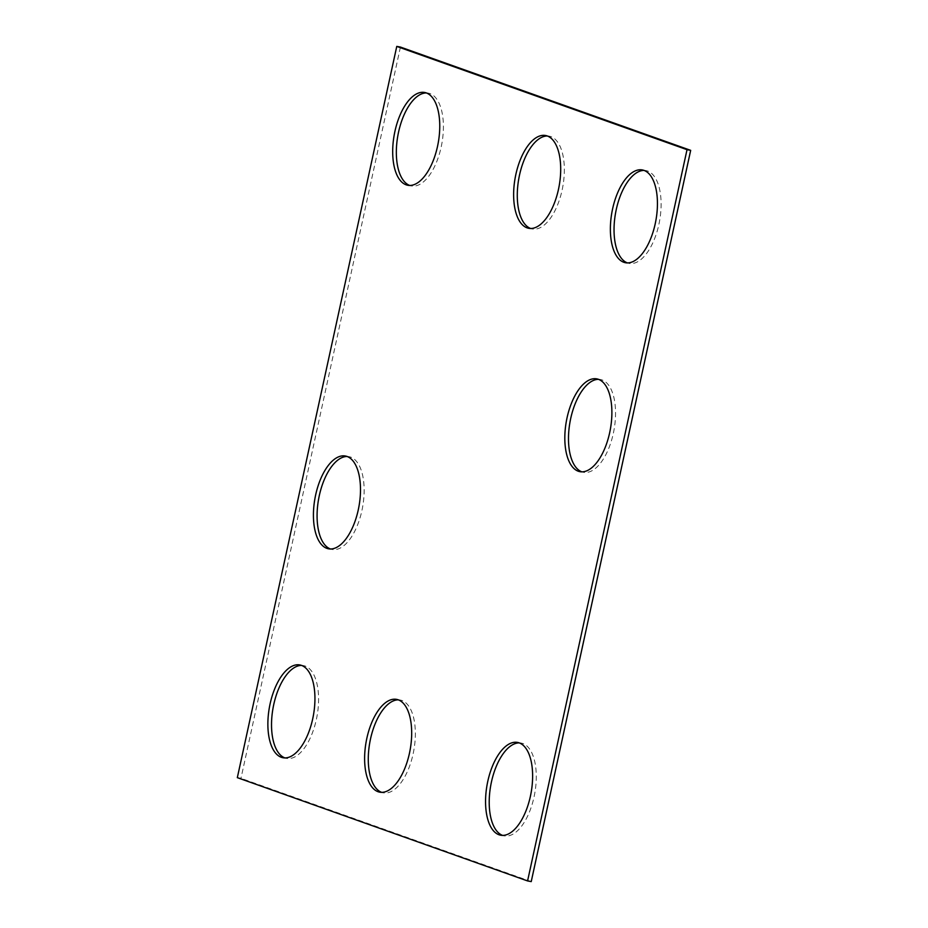 <?xml version="1.0" encoding="UTF-8"?>
<svg xmlns="http://www.w3.org/2000/svg" width="928" height="928" viewBox="0 0 928 928"><rect width="100%" height="100%" fill="white"/><g stroke="black" fill="none" stroke-linecap="round" stroke-linejoin="round"><path stroke-width="0.7" stroke-dasharray="4.64 3.48" d="M531.234 881.6L240.978 778.314L237.324 777.652M301.519 665.411A47.154 22.353 100.2 0 1 303.375 665.585A47.154 22.353 100.2 0 1 316.344 719.571A47.154 22.353 100.2 0 1 286.74 758.42A47.154 22.353 100.2 0 1 284.942 757.932M347.072 456.483A47.154 22.353 100.2 0 1 348.928 456.657A47.154 22.353 100.2 0 1 361.897 510.644A47.154 22.353 100.2 0 1 332.294 549.492A47.154 22.353 100.2 0 1 330.496 549.005M398.274 699.851A47.154 22.353 100.2 0 1 400.13 700.014A47.154 22.353 100.2 0 1 413.099 754A47.154 22.353 100.2 0 1 383.484 792.848A47.154 22.353 100.2 0 1 381.686 792.361M519.216 742.887A47.154 22.353 100.2 0 1 521.072 743.05A47.154 22.353 100.2 0 1 534.029 797.048A47.154 22.353 100.2 0 1 504.426 835.884A47.154 22.353 100.2 0 1 502.628 835.397M547.276 135.987A47.154 22.353 100.2 0 1 549.132 136.149A47.154 22.353 100.2 0 1 562.101 190.136A47.154 22.353 100.2 0 1 532.498 228.984A47.154 22.353 100.2 0 1 530.7 228.497M426.346 92.939A47.154 22.353 100.2 0 1 428.202 93.113A47.154 22.353 100.2 0 1 441.16 147.1A47.154 22.353 100.2 0 1 411.556 185.948A47.154 22.353 100.2 0 1 409.758 185.461M644.032 170.416A47.154 22.353 100.2 0 1 645.888 170.578A47.154 22.353 100.2 0 1 658.857 224.576A47.154 22.353 100.2 0 1 629.242 263.413A47.154 22.353 100.2 0 1 627.444 262.926M598.479 379.343A47.154 22.353 100.2 0 1 600.335 379.506A47.154 22.353 100.2 0 1 613.304 433.504A47.154 22.353 100.2 0 1 583.689 472.34A47.154 22.353 100.2 0 1 581.891 471.853M400.42 47.061L240.978 778.314M303.375 665.585L299.721 664.924M286.74 758.42L283.086 757.758M348.928 456.657L345.274 455.996M332.294 549.492L328.64 548.831M400.13 700.014L396.476 699.352M383.484 792.848L379.83 792.187M521.072 743.05L517.406 742.4M504.426 835.884L500.772 835.235M549.132 136.149L545.478 135.488M532.498 228.984L528.832 228.323M428.202 93.113L424.537 92.452M411.556 185.948L407.902 185.287M645.888 170.578L642.234 169.928M629.242 263.413L625.588 262.752M600.335 379.506L596.681 378.856M583.689 472.34L580.035 471.691"/><path stroke-width="1.39" d="M687.022 149.686L396.766 46.4L237.324 777.652L527.58 880.939L687.022 149.686L690.676 150.348L400.42 47.061L396.766 46.4M690.676 150.348L531.234 881.6L527.58 880.939M284.942 757.932A47.154 22.353 100.2 0 1 273.052 708.052A47.154 22.353 100.2 0 1 301.519 665.411M312.69 718.922A47.154 22.353 100.2 0 1 283.086 757.758A47.154 22.353 100.2 0 1 269.398 707.403A47.154 22.353 100.2 0 1 299.721 664.924A47.154 22.353 100.2 0 1 312.69 718.922M330.496 549.005A47.154 22.353 100.2 0 1 318.606 499.125A47.154 22.353 100.2 0 1 347.072 456.483M358.243 509.994A47.154 22.353 100.2 0 1 328.64 548.831A47.154 22.353 100.2 0 1 314.952 498.475A47.154 22.353 100.2 0 1 345.274 455.996A47.154 22.353 100.2 0 1 358.243 509.994M381.686 792.361A47.154 22.353 100.2 0 1 369.808 742.481A47.154 22.353 100.2 0 1 398.274 699.851M409.434 753.35A47.154 22.353 100.2 0 1 379.83 792.187A47.154 22.353 100.2 0 1 366.142 741.832A47.154 22.353 100.2 0 1 396.476 699.352A47.154 22.353 100.2 0 1 409.434 753.35M502.628 835.397A47.154 22.353 100.2 0 1 490.738 785.517A47.154 22.353 100.2 0 1 519.216 742.887M530.375 796.386A47.154 22.353 100.2 0 1 500.772 835.235A47.154 22.353 100.2 0 1 487.084 784.868A47.154 22.353 100.2 0 1 517.406 742.4A47.154 22.353 100.2 0 1 530.375 796.386M530.7 228.497A47.154 22.353 100.2 0 1 518.81 178.617A47.154 22.353 100.2 0 1 547.276 135.987M558.447 189.486A47.154 22.353 100.2 0 1 528.832 228.323A47.154 22.353 100.2 0 1 515.156 177.967A47.154 22.353 100.2 0 1 545.478 135.488A47.154 22.353 100.2 0 1 558.447 189.486M409.758 185.461A47.154 22.353 100.2 0 1 397.868 135.581A47.154 22.353 100.2 0 1 426.346 92.939M437.506 146.45A47.154 22.353 100.2 0 1 407.902 185.287A47.154 22.353 100.2 0 1 394.214 134.931A47.154 22.353 100.2 0 1 424.537 92.452A47.154 22.353 100.2 0 1 437.506 146.45M627.444 262.926A47.154 22.353 100.2 0 1 615.566 213.046A47.154 22.353 100.2 0 1 644.032 170.416M655.191 223.915A47.154 22.353 100.2 0 1 625.588 262.752A47.154 22.353 100.2 0 1 611.9 212.396A47.154 22.353 100.2 0 1 642.234 169.928A47.154 22.353 100.2 0 1 655.191 223.915M581.891 471.853A47.154 22.353 100.2 0 1 570.012 421.973A47.154 22.353 100.2 0 1 598.479 379.343M609.638 432.842A47.154 22.353 100.2 0 1 580.035 471.691A47.154 22.353 100.2 0 1 566.347 421.324A47.154 22.353 100.2 0 1 596.681 378.856A47.154 22.353 100.2 0 1 609.638 432.842"/></g></svg>
